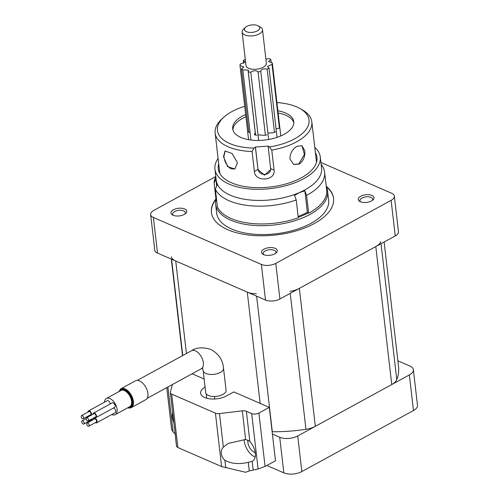 <?xml version="1.0" encoding="UTF-8"?>
<svg xmlns="http://www.w3.org/2000/svg" width="499" height="499" viewBox="0 0 499 499"><rect width="100%" height="100%" fill="white"/><g stroke="black" fill="none" stroke-linecap="round" stroke-linejoin="round"><path stroke-width="0.75" d="M272.404 434.074L279.714 437.255A12.806 6.206 -6.6 0 0 297.728 435.958L409.355 374.93A12.806 6.206 -6.6 0 0 413.365 369.672A12.806 6.206 -6.6 0 0 409.947 366.054L397.878 360.808M266.878 465.486L283.837 472.859L279.714 437.255M297.728 435.958L301.845 471.561L413.471 410.534L409.355 374.93M413.365 369.672L417.488 405.275A12.806 6.206 173.4 0 1 413.471 410.534M301.845 471.561A12.806 6.206 173.4 0 1 283.837 472.859M184.611 208.944A7.94 3.849 173.4 0 1 185.653 213.46A7.94 3.849 173.4 0 1 173.078 215.25A7.94 3.849 173.4 0 1 172.523 214.975A7.94 3.849 173.4 0 1 173.771 209.58A7.94 3.849 173.4 0 1 184.611 208.944M184.961 214.009A6.406 3.106 -6.6 0 0 185.36 212.699A6.406 3.106 -6.6 0 0 183.651 210.89A6.406 3.106 -6.6 0 0 176.496 210.784A6.406 3.106 -6.6 0 0 172.635 214.171A6.406 3.106 -6.6 0 0 173.328 215.356M275.174 248.334A7.94 3.849 173.4 0 1 276.221 252.85A7.94 3.849 173.4 0 1 263.64 254.64A7.94 3.849 173.4 0 1 263.092 254.365A7.94 3.849 173.4 0 1 264.333 248.97A7.94 3.849 173.4 0 1 275.174 248.334M275.523 253.398A6.406 3.106 -6.6 0 0 275.922 252.089A6.406 3.106 -6.6 0 0 274.213 250.28A6.406 3.106 -6.6 0 0 267.059 250.174A6.406 3.106 -6.6 0 0 263.204 253.561A6.406 3.106 -6.6 0 0 263.89 254.746M371.917 195.446A7.94 3.849 173.4 0 1 372.965 199.956A7.94 3.849 173.4 0 1 360.384 201.752A7.94 3.849 173.4 0 1 359.835 201.477A7.94 3.849 173.4 0 1 361.076 196.082A7.94 3.849 173.4 0 1 371.917 195.446M372.266 200.504A6.406 3.106 -6.6 0 0 372.666 199.195A6.406 3.106 -6.6 0 0 370.957 197.392A6.406 3.106 -6.6 0 0 363.802 197.286A6.406 3.106 -6.6 0 0 359.947 200.667A6.406 3.106 -6.6 0 0 360.634 201.852M298.246 217.352A54.815 26.572 -6.6 0 0 308.201 212.948M326.321 186.925A56.35 27.32 173.4 0 1 327.6 191.304A56.35 27.32 173.4 0 1 309.941 214.445A56.35 27.32 173.4 0 1 250.766 225.111A56.35 27.32 173.4 0 1 215.643 204.259A56.35 27.32 173.4 0 1 215.992 199.276M215.643 204.259L216.678 213.16A56.35 27.32 -6.6 0 0 251.795 234.012A56.35 27.32 -6.6 0 0 310.971 223.346A56.35 27.32 -6.6 0 0 328.629 200.205L327.6 191.304M333.588 198.508A61.477 29.803 -6.6 0 0 326.302 186.757M215.955 198.92A61.477 29.803 -6.6 0 0 211.433 212.412A61.477 29.803 -6.6 0 0 249.743 235.16A61.477 29.803 -6.6 0 0 314.295 223.527A61.477 29.803 -6.6 0 0 333.563 198.284A61.477 29.803 -6.6 0 0 326.252 186.314M320.913 162.487L391.603 193.232A10.248 4.965 173.4 0 1 394.341 196.119A10.248 4.965 173.4 0 1 391.129 200.33L275.779 263.391A10.248 4.965 173.4 0 1 261.376 264.433L153.393 217.464A10.248 4.965 173.4 0 1 150.654 214.576A10.248 4.965 173.4 0 1 153.867 210.366L215.786 176.515M394.341 196.119L398.458 231.729A10.248 4.965 173.4 0 1 395.252 235.94L279.902 299.001A10.248 4.965 173.4 0 1 265.493 300.036L157.516 253.074A10.248 4.965 173.4 0 1 154.777 250.18L150.654 214.576M215.955 199.425A61.477 29.803 -6.6 0 0 211.457 212.636M171.319 256.792A16.904 8.196 -6.6 0 0 175.729 260.996L247.279 292.115A16.904 8.196 -6.6 0 0 256.343 293.768M272.13 431.747A16.904 8.196 -6.6 0 0 272.311 431.747A106.68 51.721 -6.6 0 0 305.949 429.321A16.904 8.196 -6.6 0 0 315.324 426.333L391.752 384.548A16.904 8.196 -6.6 0 0 396.774 379.664A106.68 51.721 -6.6 0 0 398.558 366.671L384.136 242.015M289.981 291.347A16.904 8.196 -6.6 0 0 299.356 288.36L375.791 246.575A16.904 8.196 -6.6 0 0 380.806 241.691M218.088 158.526A53.019 25.705 -6.6 0 0 214.938 169.161L216.223 180.289A53.019 25.705 -6.6 0 0 216.398 181.362L217.096 185.079L215.368 189.158A55.582 26.946 -6.6 0 0 296.231 199.962L294.529 195.421L299.625 192.477L304.883 190.874L306.592 195.408L308.65 213.216A55.582 26.946 -6.6 0 0 321.843 203.174A55.582 26.946 -6.6 0 0 326.683 190.057L324.624 172.255A55.582 26.946 -6.6 0 0 321.599 165.088L321.144 164.489M306.592 195.408A55.582 26.946 -6.6 0 0 319.784 185.372A55.582 26.946 -6.6 0 0 324.624 172.255M214.938 169.161A53.019 25.705 -6.6 0 0 257.921 189.314A53.019 25.705 -6.6 0 0 315.661 169.485A53.019 25.705 -6.6 0 0 320.277 156.973A53.019 25.705 -6.6 0 0 314.775 147.336M215.805 176.677L215.499 177.363A55.582 26.946 -6.6 0 0 214.115 183.058L215.849 178.979L216.398 181.362A53.019 25.705 -6.6 0 0 299.625 192.477A53.019 25.705 -6.6 0 0 316.946 180.613A53.019 25.705 -6.6 0 0 321.562 168.101L320.277 156.973M218.705 163.822A49.694 24.089 -6.6 0 0 218.244 168.774A49.694 24.089 -6.6 0 0 258.532 187.668A49.694 24.089 -6.6 0 0 312.642 169.08A49.694 24.089 -6.6 0 0 316.971 157.353A49.694 24.089 -6.6 0 0 315.393 152.638M216.709 200.785L216.173 200.86L214.115 183.058M215.368 189.158L217.427 206.96A55.582 26.946 -6.6 0 0 298.296 217.764L296.231 199.962M298.153 216.516L307.378 212.462L308.65 213.216M304.883 190.874L307.378 212.462M215.849 178.979L216.672 186.09M244.722 106.312A46.108 22.355 -6.6 0 0 231.879 111.601A46.108 22.355 -6.6 0 0 223.683 117.334A46.108 22.355 -6.6 0 0 254.066 148.053L255.432 147.024L258.008 169.28A6.406 5.576 -176.2 0 0 264.426 174.401A6.406 5.576 -176.2 0 0 270.751 169.398M255.432 147.024L268.169 146.107L269.41 146.949L271.774 150.093L274.094 170.122C275.853 180.9 254.945 182.422 254.39 171.544L252.076 151.509A48.665 23.596 173.4 0 1 215.144 133.052A48.665 23.596 173.4 0 1 221.743 119.124L223.683 117.334M252.076 151.509L254.066 148.053M289.938 158.95C290 153.411 292.389 149.195 297.092 146.301L301.895 145.671L304.82 150.81C305.263 156.561 303.373 160.996 299.151 164.109L293.724 164.464L289.938 158.95M223.508 156.674L225.037 150.997L232.104 153.505L237.443 162.736L234.867 168.98L227.588 166.591L223.508 156.674M245.67 114.52A30.738 14.901 -6.6 0 0 242.327 116.142A30.738 14.901 -6.6 0 0 232.696 128.767A30.738 14.901 -6.6 0 0 251.852 140.138A30.738 14.901 -6.6 0 0 284.131 134.325A30.738 14.901 -6.6 0 0 293.761 121.7A30.738 14.901 -6.6 0 0 277.874 110.79M269.41 146.949A46.108 22.355 -6.6 0 0 299.924 108.514L302.219 109.811A48.665 23.596 173.4 0 1 311.831 121.868A48.665 23.596 173.4 0 1 296.574 141.853A48.665 23.596 173.4 0 1 271.774 150.093M299.924 108.514A46.108 22.355 -6.6 0 0 276.926 102.582M255.413 147.317L257.989 169.573L264.47 175.155L270.745 169.554L268.15 146.4M225.23 150.904L223.889 156.468C224.656 162.2 227.057 166.323 231.087 168.837L234.779 168.993M293.805 122.823A30.738 14.901 -6.6 0 0 285.815 115.257A30.738 14.901 -6.6 0 0 278.136 113.017M293.537 164.377L298.801 163.953L304.402 154.447L301.951 145.727M245.926 116.747A30.738 14.901 -6.6 0 0 232.908 129.871M276.059 128.823L279.06 128.237A16.267 7.884 -6.6 0 0 279.583 126.871M267.901 133.015L273.502 132.803A16.267 7.884 -6.6 0 0 275.51 131.699M258.027 134.842L264.114 135.323A16.267 7.884 -6.6 0 0 266.853 134.917M255.157 134.986L254.933 133.033L254.49 134.842A16.267 7.884 -6.6 0 0 256.904 135.279M248.689 131.212L248.302 131.536A16.267 7.884 -6.6 0 0 249.469 132.659M258.17 25.867L260.466 27.158A10.248 4.965 173.4 0 1 262.486 29.697A10.248 4.965 173.4 0 1 261.595 32.117A10.248 4.965 173.4 0 1 250.442 35.947A10.248 4.965 173.4 0 1 242.134 32.055A10.248 4.965 173.4 0 1 243.025 29.634A10.248 4.965 173.4 0 1 243.524 29.123L245.464 27.333A7.685 3.724 -6.6 0 0 245.09 27.719A7.685 3.724 -6.6 0 0 248.901 32.341A7.685 3.724 -6.6 0 0 259.018 29.578A7.685 3.724 -6.6 0 0 258.17 25.867A7.685 3.724 -6.6 0 0 245.464 27.333M242.134 32.055L245.995 65.438A10.248 4.965 -6.6 0 0 254.303 69.33A10.248 4.965 -6.6 0 0 265.462 65.5A10.248 4.965 -6.6 0 0 266.354 63.08L262.486 29.697M245.296 59.406L245.19 59.406A16.267 7.884 -6.6 0 0 243.331 60.566L244.934 62.113L240.3 64.109A16.267 7.884 -6.6 0 0 239.994 65.481L243.83 67.059L241.479 68.874A16.267 7.884 -6.6 0 0 242.838 69.922L248.427 70.11L248.265 71.868A16.267 7.884 -6.6 0 0 250.779 72.205C253.617 70.303 256.049 70.216 258.077 71.962A16.267 7.884 -6.6 0 0 260.777 71.451C260.671 69.417 263.628 68.332 267.158 69.105A16.267 7.884 -6.6 0 0 269.017 67.945L267.414 66.404L272.049 64.402A16.267 7.884 -6.6 0 0 272.354 63.036L268.518 61.452L270.87 59.643A16.267 7.884 -6.6 0 0 269.51 58.589L265.898 59.144M250.779 72.205L258.675 140.444M248.265 71.868L255.582 135.073M242.838 69.922L250.953 140.032M241.479 68.874L248.789 132.073M239.994 65.481L248.583 139.676M243.331 60.566L243.655 63.367M270.87 59.643L271.231 62.737M272.354 63.036L280.787 135.946M272.049 64.402L279.359 127.607M269.017 67.945L277.051 137.375M267.158 69.105L274.469 132.31M260.777 71.451L268.649 139.495M258.077 71.962L265.387 135.16M248.277 462.336L252.157 461.276A13.573 7.616 -118.7 0 0 252.563 461.082A13.573 7.616 -118.7 0 0 255.276 453.186A13.573 7.616 -118.7 0 0 249.849 441.378L245.633 439.463L228.205 443.455L223.352 447.067C221.662 448.988 221.001 451.158 221.388 453.591C221.581 456.211 222.747 458.419 224.874 460.215C231.162 463.783 238.959 464.488 248.277 462.336L249.269 470.906L258.102 469.01L265.075 466.471L275.492 460.777L269.31 407.371L233.782 391.915L226.34 395.981A15.369 7.454 -6.6 0 1 210.204 398.894A15.369 7.454 -6.6 0 1 200.623 393.206A15.369 7.454 -6.6 0 1 205.077 387.099M244.161 439.463A13.573 7.616 -118.7 0 0 244.261 441.091A13.573 7.616 -118.7 0 0 255.176 457.034M172.635 412.617A13.573 7.616 -118.7 0 0 172.38 417.127A13.573 7.616 -118.7 0 0 173.764 422.36M175.76 438.852L170.334 392.688A5.121 2.483 -6.6 0 0 171.7 394.135L215.431 413.153A5.121 2.483 -6.6 0 0 219.479 413.584L242.321 410.839A5.121 2.483 173.4 0 1 246.369 411.27L251.689 413.584A5.121 2.483 -6.6 0 0 258.894 413.066L269.31 407.371M255.189 452.518A8.196 4.597 61.3 0 1 247.916 442.682A8.196 4.597 61.3 0 1 248.059 440.018M176.646 446.48L177.881 447.547L221.612 466.565L245.651 472.285L249.269 470.906M172.373 384.561L170.365 392.22A5.121 2.483 -6.6 0 0 170.334 392.688M204.141 379.022L192.09 373.782M214.757 399.007L214.464 396.505M166.772 387.623L171.594 429.302L173.109 432.04L175.48 434.292M147.118 398.37L201.315 368.736A10.248 5.751 61.3 0 0 202.713 359.891A10.248 5.751 61.3 0 0 195.371 350.847A10.248 5.751 61.3 0 0 191.485 350.76C196.294 347.447 202.706 346.986 210.715 349.369C218.525 353.585 222.791 359.879 223.521 368.237L226.066 390.262A10.248 4.965 173.4 0 1 222.86 394.466A10.248 4.965 173.4 0 1 212.1 396.406A10.248 4.965 173.4 0 1 205.713 392.613L203.162 370.595L202.338 368.031M82.553 418.755A1.79 1.004 -118.7 0 0 83.233 418.773A1.79 1.004 -118.7 0 0 83.476 417.22A1.79 1.004 -118.7 0 0 82.192 415.642A1.79 1.004 -118.7 0 0 81.512 415.623A1.79 1.004 -118.7 0 0 81.268 417.17A1.79 1.004 -118.7 0 0 82.553 418.755M83.233 418.773L90.675 414.7A1.79 1.004 -118.7 0 0 90.918 413.153A1.79 1.004 -118.7 0 0 89.633 411.569A1.79 1.004 -118.7 0 0 88.953 411.556L81.512 415.623M83.158 423.994A1.79 1.004 -118.7 0 0 83.838 424.013A1.79 1.004 -118.7 0 0 84.082 422.46A1.79 1.004 -118.7 0 0 82.797 420.882A1.79 1.004 -118.7 0 0 82.117 420.863A1.79 1.004 -118.7 0 0 81.873 422.41A1.79 1.004 -118.7 0 0 83.158 423.994M83.838 424.013L91.28 419.94A1.79 1.004 -118.7 0 0 91.654 419.066M88.155 426.165A1.79 1.004 -118.7 0 0 88.834 426.183A1.79 1.004 -118.7 0 0 89.078 424.637A1.79 1.004 -118.7 0 0 87.793 423.052A1.79 1.004 -118.7 0 0 87.113 423.033A1.79 1.004 -118.7 0 0 86.87 424.587A1.79 1.004 -118.7 0 0 88.155 426.165M88.834 426.183L96.276 422.117A1.79 1.004 -118.7 0 0 96.519 420.563A1.79 1.004 -118.7 0 0 95.234 418.985A1.79 1.004 -118.7 0 0 94.554 418.967L87.113 423.033M87.55 420.925A1.79 1.004 -118.7 0 0 88.223 420.944A1.79 1.004 -118.7 0 0 88.473 419.391A1.79 1.004 -118.7 0 0 87.188 417.813A1.79 1.004 -118.7 0 0 86.508 417.794A1.79 1.004 -118.7 0 0 86.265 419.341A1.79 1.004 -118.7 0 0 87.55 420.925M88.223 420.944L95.671 416.871A1.79 1.004 -118.7 0 0 95.914 415.324A1.79 1.004 -118.7 0 0 94.629 413.74A1.79 1.004 -118.7 0 0 93.949 413.727L86.508 417.794M90.381 420.432A2.564 1.435 -118.7 0 0 90.681 420.595A2.564 1.435 -118.7 0 0 91.367 420.707M91.878 420.426A2.564 1.435 -118.7 0 0 92.109 418.817M95.371 422.603A2.564 1.435 -118.7 0 0 95.671 422.765A2.564 1.435 -118.7 0 0 96.644 422.79A2.564 1.435 -118.7 0 0 96.993 420.576A2.564 1.435 -118.7 0 0 95.159 418.318A2.564 1.435 -118.7 0 0 94.186 418.293A2.564 1.435 -118.7 0 0 93.656 419.459M96.644 422.79L115.25 412.617A2.564 1.435 -118.7 0 0 115.6 410.403A2.564 1.435 -118.7 0 0 113.76 408.145A2.564 1.435 -118.7 0 0 113.429 408.039M94.766 417.364A2.564 1.435 -118.7 0 0 95.066 417.526A2.564 1.435 -118.7 0 0 96.039 417.551A2.564 1.435 -118.7 0 0 96.388 415.336A2.564 1.435 -118.7 0 0 94.548 413.072A2.564 1.435 -118.7 0 0 93.581 413.053A2.564 1.435 -118.7 0 0 93.045 414.22M96.039 417.551L114.639 407.377A2.564 1.435 -118.7 0 0 114.988 405.163A2.564 1.435 -118.7 0 0 113.154 402.905A2.564 1.435 -118.7 0 0 112.181 402.88L93.581 413.053M89.776 415.193A2.564 1.435 -118.7 0 0 90.07 415.355A2.564 1.435 -118.7 0 0 90.762 415.467M91.273 415.187A2.564 1.435 -118.7 0 0 91.305 412.923A2.564 1.435 -118.7 0 0 89.558 410.902A2.564 1.435 -118.7 0 0 88.585 410.883A2.564 1.435 -118.7 0 0 88.055 412.049M110.179 403.978A2.564 1.435 -118.7 0 0 108.164 400.734A2.564 1.435 -118.7 0 0 107.191 400.709L88.585 410.883M111.726 414.538A9.219 5.171 -118.7 0 0 111.745 414.55A9.219 5.171 -118.7 0 0 115.244 414.625A9.219 5.171 -118.7 0 0 116.498 406.666A9.219 5.171 -118.7 0 0 109.892 398.526A9.219 5.171 -118.7 0 0 106.393 398.445A9.219 5.171 -118.7 0 0 104.497 402.182M131.237 407.633L145.745 399.705A10.76 6.038 -118.7 0 0 147.211 390.411A10.76 6.038 -118.7 0 0 139.502 380.918A10.76 6.038 -118.7 0 0 135.422 380.824L120.914 388.758A10.76 6.038 61.3 0 1 124.993 388.852A10.76 6.038 61.3 0 1 132.703 398.345A10.76 6.038 61.3 0 1 131.237 407.633L129.752 408.088L127.644 407.845M89.745 416.023A2.564 1.435 -118.7 0 0 89.19 416.122A2.564 1.435 -118.7 0 0 88.816 416.534M279.902 299.001L275.779 263.391M265.493 300.036L261.376 264.433M157.516 253.074L153.393 217.464M395.252 235.94L391.129 200.33M260.154 403.385L247.279 292.115M272.311 431.747L256.623 296.181M186.433 353.523L175.729 260.996M182.746 355.538L171.6 259.199M396.774 379.664L381.036 243.705M391.752 384.548L375.791 246.575M315.324 426.333L299.356 288.36M305.949 429.321L290.218 293.362M258.008 169.28L254.39 171.544M274.094 170.122L270.726 168.656M242.321 410.839L245.633 439.463M246.369 411.27L249.849 441.378M171.7 394.135L177.881 447.547M219.479 413.584L223.352 447.067M215.431 413.153L221.612 466.565M224.874 460.215L225.76 467.837M252.157 461.276L253.136 469.777M258.894 413.066L265.075 466.471M167.901 387.006L173.109 432.04M251.689 413.584L258.102 469.01M206.754 398.252L206.255 393.917M223.521 368.237A10.248 4.965 173.4 0 1 220.309 372.447A10.248 4.965 173.4 0 1 205.9 373.483A10.248 4.965 173.4 0 1 203.162 370.595M127.925 407.695A10.248 5.751 -118.7 0 0 132.553 400.641A10.248 5.751 -118.7 0 0 124.669 389.501A10.248 5.751 -118.7 0 0 119.08 391.509M115.244 414.625L129.752 406.691A9.219 5.171 -118.7 0 0 131.012 398.732A9.219 5.171 -118.7 0 0 124.401 390.592A9.219 5.171 -118.7 0 0 120.908 390.511L106.393 398.445M119.748 391.147A9.731 5.458 61.3 0 1 124.725 389.944A9.731 5.458 61.3 0 1 132.098 399.986A9.731 5.458 61.3 0 1 128.592 407.327M182.497 355.675L171.319 259.075M316.509 162.306L311.831 121.868M219.822 173.496L215.144 133.052M248.159 71.401L255.525 135.061M175.617 438.353L176.571 446.636M191.485 350.76L137.287 380.388M118.799 391.665L120.914 388.758M94.186 418.293L95.396 417.632M89.19 416.122L90.406 415.461M82.117 420.863L86.134 418.667M201.315 368.736L202.781 368.225"/></g></svg>
